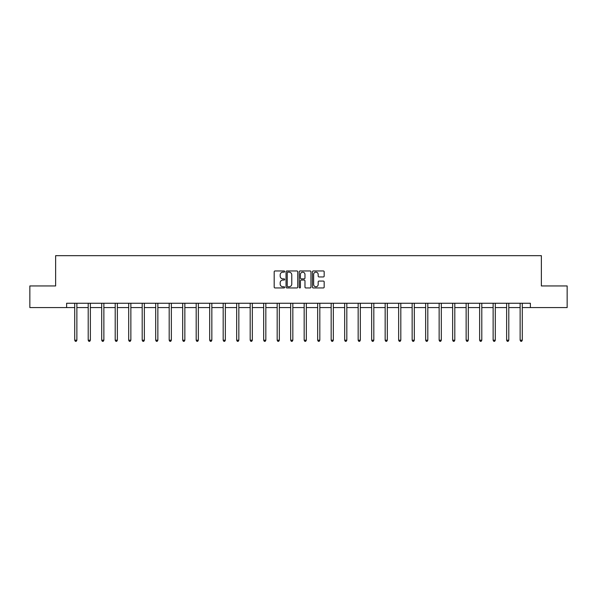 <?xml version="1.0" encoding="UTF-8"?>
<svg xmlns="http://www.w3.org/2000/svg" width="597" height="597" viewBox="0 0 597 597"><rect width="100%" height="100%" fill="white"/><g stroke="black" fill="none" stroke-linecap="round" stroke-linejoin="round"><path stroke-width="0.9" d="M284.657 271.56A0.597 0.597 0 0 0 284.06 270.963L275.038 270.963A0.851 0.851 0 0 0 274.187 271.814L274.187 287.097A0.851 0.851 0 0 0 275.038 287.948L284.06 287.948A0.597 0.597 0 0 0 284.657 287.358A0.597 0.597 0 0 0 284.06 286.761L282.896 286.761A2.716 2.716 0 0 1 280.18 284.045L280.18 282.769A2.716 2.716 0 0 1 282.896 280.053L284.06 280.053A0.597 0.597 0 0 0 284.657 279.456A0.597 0.597 0 0 0 284.06 278.859L282.896 278.859A2.716 2.716 0 0 1 280.18 276.142L280.18 274.874A2.716 2.716 0 0 1 282.896 272.15L284.06 272.15A0.597 0.597 0 0 0 284.657 271.56M323.32 276.948A0.851 0.851 0 0 0 324.171 276.105L324.171 271.814A0.851 0.851 0 0 0 323.32 270.963L313.298 270.963A0.851 0.851 0 0 0 312.447 271.814L312.447 287.097A0.851 0.851 0 0 0 313.298 287.948L323.32 287.948A0.851 0.851 0 0 0 324.171 287.097L324.171 281.918A0.851 0.851 0 0 0 323.32 281.068L319.029 281.068A0.851 0.851 0 0 0 318.179 281.918L318.179 284.485A2.269 2.269 0 0 1 315.91 286.761A2.269 2.269 0 0 1 313.641 284.485L313.641 274.426A2.269 2.269 0 0 1 315.91 272.15A2.269 2.269 0 0 1 318.179 274.426L318.179 276.105A0.851 0.851 0 0 0 319.029 276.948L323.32 276.948M66.625 307.574L29.85 307.574L29.85 285.948L55.633 285.948L55.633 255.665L541.367 255.665L541.367 285.948L567.15 285.948L567.15 307.574L530.375 307.574L530.375 303.254L66.625 303.254L66.625 307.574L74.715 307.574M297.754 271.814A0.851 0.851 0 0 0 296.91 270.963L286.888 270.963A0.851 0.851 0 0 0 286.038 271.814L286.038 287.097A0.851 0.851 0 0 0 286.888 287.948L296.91 287.948A0.851 0.851 0 0 0 297.754 287.097L297.754 271.814M300.09 270.963L310.112 270.963A0.851 0.851 0 0 1 310.962 271.814L310.962 287.097A0.851 0.851 0 0 1 310.112 287.948L305.828 287.948A0.851 0.851 0 0 1 304.977 287.097L304.977 280.903A0.851 0.851 0 0 0 304.127 280.053L301.284 280.053A0.851 0.851 0 0 0 300.433 280.903L300.433 287.358A0.597 0.597 0 0 1 299.836 287.948A0.597 0.597 0 0 1 299.246 287.358L299.246 271.814A0.851 0.851 0 0 1 300.09 270.963M76.871 307.574L88.207 307.574M90.371 307.574L101.706 307.574M103.871 307.574L115.206 307.574M117.37 307.574L128.698 307.574M130.862 307.574L142.198 307.574M144.362 307.574L155.698 307.574M157.862 307.574L169.19 307.574M171.354 307.574L182.689 307.574M184.854 307.574L196.189 307.574M198.353 307.574L209.689 307.574M211.845 307.574L223.181 307.574M225.345 307.574L236.681 307.574M238.845 307.574L250.18 307.574M252.337 307.574L263.673 307.574M265.837 307.574L277.172 307.574M279.336 307.574L290.672 307.574M292.836 307.574L304.164 307.574M306.328 307.574L317.664 307.574M319.828 307.574L331.163 307.574M333.327 307.574L344.663 307.574M346.82 307.574L358.155 307.574M360.319 307.574L371.655 307.574M373.819 307.574L385.155 307.574M387.311 307.574L398.647 307.574M400.811 307.574L412.146 307.574M414.311 307.574L425.646 307.574M427.81 307.574L439.138 307.574M441.302 307.574L452.638 307.574M454.802 307.574L466.138 307.574M468.302 307.574L479.63 307.574M481.794 307.574L493.129 307.574M495.294 307.574L506.629 307.574M508.793 307.574L520.129 307.574M522.285 307.574L530.375 307.574M287.821 272.15A0.597 0.597 0 0 0 287.224 272.747L287.224 286.164A0.597 0.597 0 0 0 287.821 286.761L289.052 286.761A2.716 2.716 0 0 0 291.769 284.045L291.769 274.874A2.716 2.716 0 0 0 289.052 272.15L287.821 272.15M304.977 274.471A2.269 2.269 0 0 0 302.701 272.195A2.269 2.269 0 0 0 300.433 274.471L300.433 278.015A0.851 0.851 0 0 0 301.284 278.859L304.127 278.859A0.851 0.851 0 0 0 304.977 278.015L304.977 274.471M76.991 303.254L76.938 303.38A0.866 0.866 0 0 0 76.871 303.701L76.871 340.215L74.715 340.215L74.715 303.701A0.866 0.866 0 0 0 74.647 303.38L74.595 303.254M76.871 340.215L76.222 341.335L75.364 341.335L74.715 340.215M90.483 303.254L90.438 303.38A0.866 0.866 0 0 0 90.371 303.701L90.371 340.215L88.207 340.215L88.207 303.701A0.866 0.866 0 0 0 88.147 303.38L88.095 303.254M90.371 340.215L89.722 341.335L88.856 341.335L88.207 340.215M103.982 303.254L103.93 303.38A0.866 0.866 0 0 0 103.871 303.701L103.871 340.215L101.706 340.215L101.706 303.701A0.866 0.866 0 0 0 101.647 303.38L101.594 303.254M103.871 340.215L103.221 341.335L102.356 341.335L101.706 340.215M117.482 303.254L117.43 303.38A0.866 0.866 0 0 0 117.37 303.701L117.37 340.215L115.206 340.215L115.206 303.701A0.866 0.866 0 0 0 115.139 303.38L115.087 303.254M117.37 340.215L116.721 341.335L115.855 341.335L115.206 340.215M130.974 303.254L130.93 303.38A0.866 0.866 0 0 0 130.862 303.701L130.862 340.215L128.698 340.215L128.698 303.701A0.866 0.866 0 0 0 128.639 303.38L128.586 303.254M130.862 340.215L130.213 341.335L129.348 341.335L128.698 340.215M144.474 303.254L144.422 303.38A0.866 0.866 0 0 0 144.362 303.701L144.362 340.215L142.198 340.215L142.198 303.701A0.866 0.866 0 0 0 142.138 303.38L142.086 303.254M144.362 340.215L143.713 341.335L142.847 341.335L142.198 340.215M157.974 303.254L157.921 303.38A0.866 0.866 0 0 0 157.862 303.701L157.862 340.215L155.698 340.215L155.698 303.701A0.866 0.866 0 0 0 155.63 303.38L155.586 303.254M157.862 340.215L157.212 341.335L156.347 341.335L155.698 340.215M171.473 303.254L171.421 303.38A0.866 0.866 0 0 0 171.354 303.701L171.354 340.215L169.19 340.215L169.19 303.701A0.866 0.866 0 0 0 169.13 303.38L169.078 303.254M171.354 340.215L170.705 341.335L169.839 341.335L169.19 340.215M184.966 303.254L184.913 303.38A0.866 0.866 0 0 0 184.854 303.701L184.854 340.215L182.689 340.215L182.689 303.701A0.866 0.866 0 0 0 182.63 303.38L182.578 303.254M184.854 340.215L184.204 341.335L183.339 341.335L182.689 340.215M198.465 303.254L198.413 303.38A0.866 0.866 0 0 0 198.353 303.701L198.353 340.215L196.189 340.215L196.189 303.701A0.866 0.866 0 0 0 196.122 303.38L196.077 303.254M198.353 340.215L197.704 341.335L196.838 341.335L196.189 340.215M211.965 303.254L211.913 303.38A0.866 0.866 0 0 0 211.845 303.701L211.845 340.215L209.689 340.215L209.689 303.701A0.866 0.866 0 0 0 209.622 303.38L209.569 303.254M211.845 340.215L211.196 341.335L210.338 341.335L209.689 340.215M225.457 303.254L225.405 303.38A0.866 0.866 0 0 0 225.345 303.701L225.345 340.215L223.181 340.215L223.181 303.701A0.866 0.866 0 0 0 223.121 303.38L223.069 303.254M225.345 340.215L224.696 341.335L223.83 341.335L223.181 340.215M238.957 303.254L238.904 303.38A0.866 0.866 0 0 0 238.845 303.701L238.845 340.215L236.681 340.215L236.681 303.701A0.866 0.866 0 0 0 236.621 303.38L236.569 303.254M238.845 340.215L238.196 341.335L237.33 341.335L236.681 340.215M252.456 303.254L252.404 303.38A0.866 0.866 0 0 0 252.337 303.701L252.337 340.215L250.18 340.215L250.18 303.701A0.866 0.866 0 0 0 250.113 303.38L250.061 303.254M252.337 340.215L251.695 341.335L250.83 341.335L250.18 340.215M265.949 303.254L265.904 303.38A0.866 0.866 0 0 0 265.837 303.701L265.837 340.215L263.673 340.215L263.673 303.701A0.866 0.866 0 0 0 263.613 303.38L263.561 303.254M265.837 340.215L265.187 341.335L264.322 341.335L263.673 340.215M279.448 303.254L279.396 303.38A0.866 0.866 0 0 0 279.336 303.701L279.336 340.215L277.172 340.215L277.172 303.701A0.866 0.866 0 0 0 277.112 303.38L277.06 303.254M279.336 340.215L278.687 341.335L277.821 341.335L277.172 340.215M292.948 303.254L292.896 303.38A0.866 0.866 0 0 0 292.836 303.701L292.836 340.215L290.672 340.215L290.672 303.701A0.866 0.866 0 0 0 290.605 303.38L290.552 303.254M292.836 340.215L292.187 341.335L291.321 341.335L290.672 340.215M306.448 303.254L306.395 303.38A0.866 0.866 0 0 0 306.328 303.701L306.328 340.215L304.164 340.215L304.164 303.701A0.866 0.866 0 0 0 304.104 303.38L304.052 303.254M306.328 340.215L305.679 341.335L304.813 341.335L304.164 340.215M319.94 303.254L319.888 303.38A0.866 0.866 0 0 0 319.828 303.701L319.828 340.215L317.664 340.215L317.664 303.701A0.866 0.866 0 0 0 317.604 303.38L317.552 303.254M319.828 340.215L319.179 341.335L318.313 341.335L317.664 340.215M333.439 303.254L333.387 303.38A0.866 0.866 0 0 0 333.327 303.701L333.327 340.215L331.163 340.215L331.163 303.701A0.866 0.866 0 0 0 331.096 303.38L331.051 303.254M333.327 340.215L332.678 341.335L331.813 341.335L331.163 340.215M346.939 303.254L346.887 303.38A0.866 0.866 0 0 0 346.82 303.701L346.82 340.215L344.663 340.215L344.663 303.701A0.866 0.866 0 0 0 344.596 303.38L344.544 303.254M346.82 340.215L346.17 341.335L345.305 341.335L344.663 340.215M360.431 303.254L360.379 303.38A0.866 0.866 0 0 0 360.319 303.701L360.319 340.215L358.155 340.215L358.155 303.701A0.866 0.866 0 0 0 358.096 303.38L358.043 303.254M360.319 340.215L359.67 341.335L358.804 341.335L358.155 340.215M373.931 303.254L373.879 303.38A0.866 0.866 0 0 0 373.819 303.701L373.819 340.215L371.655 340.215L371.655 303.701A0.866 0.866 0 0 0 371.595 303.38L371.543 303.254M373.819 340.215L373.17 341.335L372.304 341.335L371.655 340.215M387.431 303.254L387.378 303.38A0.866 0.866 0 0 0 387.311 303.701L387.311 340.215L385.155 340.215L385.155 303.701A0.866 0.866 0 0 0 385.087 303.38L385.035 303.254M387.311 340.215L386.662 341.335L385.804 341.335L385.155 340.215M400.923 303.254L400.878 303.38A0.866 0.866 0 0 0 400.811 303.701L400.811 340.215L398.647 340.215L398.647 303.701A0.866 0.866 0 0 0 398.587 303.38L398.535 303.254M400.811 340.215L400.162 341.335L399.296 341.335L398.647 340.215M414.422 303.254L414.37 303.38A0.866 0.866 0 0 0 414.311 303.701L414.311 340.215L412.146 340.215L412.146 303.701A0.866 0.866 0 0 0 412.087 303.38L412.034 303.254M414.311 340.215L413.661 341.335L412.796 341.335L412.146 340.215M427.922 303.254L427.87 303.38A0.866 0.866 0 0 0 427.81 303.701L427.81 340.215L425.646 340.215L425.646 303.701A0.866 0.866 0 0 0 425.579 303.38L425.527 303.254M427.81 340.215L427.161 341.335L426.295 341.335L425.646 340.215M441.414 303.254L441.37 303.38A0.866 0.866 0 0 0 441.302 303.701L441.302 340.215L439.138 340.215L439.138 303.701A0.866 0.866 0 0 0 439.079 303.38L439.026 303.254M441.302 340.215L440.653 341.335L439.788 341.335L439.138 340.215M454.914 303.254L454.862 303.38A0.866 0.866 0 0 0 454.802 303.701L454.802 340.215L452.638 340.215L452.638 303.701A0.866 0.866 0 0 0 452.578 303.38L452.526 303.254M454.802 340.215L454.153 341.335L453.287 341.335L452.638 340.215M468.414 303.254L468.361 303.38A0.866 0.866 0 0 0 468.302 303.701L468.302 340.215L466.138 340.215L466.138 303.701A0.866 0.866 0 0 0 466.07 303.38L466.026 303.254M468.302 340.215L467.652 341.335L466.787 341.335L466.138 340.215M481.913 303.254L481.861 303.38A0.866 0.866 0 0 0 481.794 303.701L481.794 340.215L479.63 340.215L479.63 303.701A0.866 0.866 0 0 0 479.57 303.38L479.518 303.254M481.794 340.215L481.145 341.335L480.279 341.335L479.63 340.215M495.406 303.254L495.353 303.38A0.866 0.866 0 0 0 495.294 303.701L495.294 340.215L493.129 340.215L493.129 303.701A0.866 0.866 0 0 0 493.07 303.38L493.018 303.254M495.294 340.215L494.644 341.335L493.779 341.335L493.129 340.215M508.905 303.254L508.853 303.38A0.866 0.866 0 0 0 508.793 303.701L508.793 340.215L506.629 340.215L506.629 303.701A0.866 0.866 0 0 0 506.562 303.38L506.517 303.254M508.793 340.215L508.144 341.335L507.278 341.335L506.629 340.215M522.405 303.254L522.353 303.38A0.866 0.866 0 0 0 522.285 303.701L522.285 340.215L520.129 340.215L520.129 303.701A0.866 0.866 0 0 0 520.062 303.38L520.009 303.254M522.285 340.215L521.636 341.335L520.778 341.335L520.129 340.215"/></g></svg>
